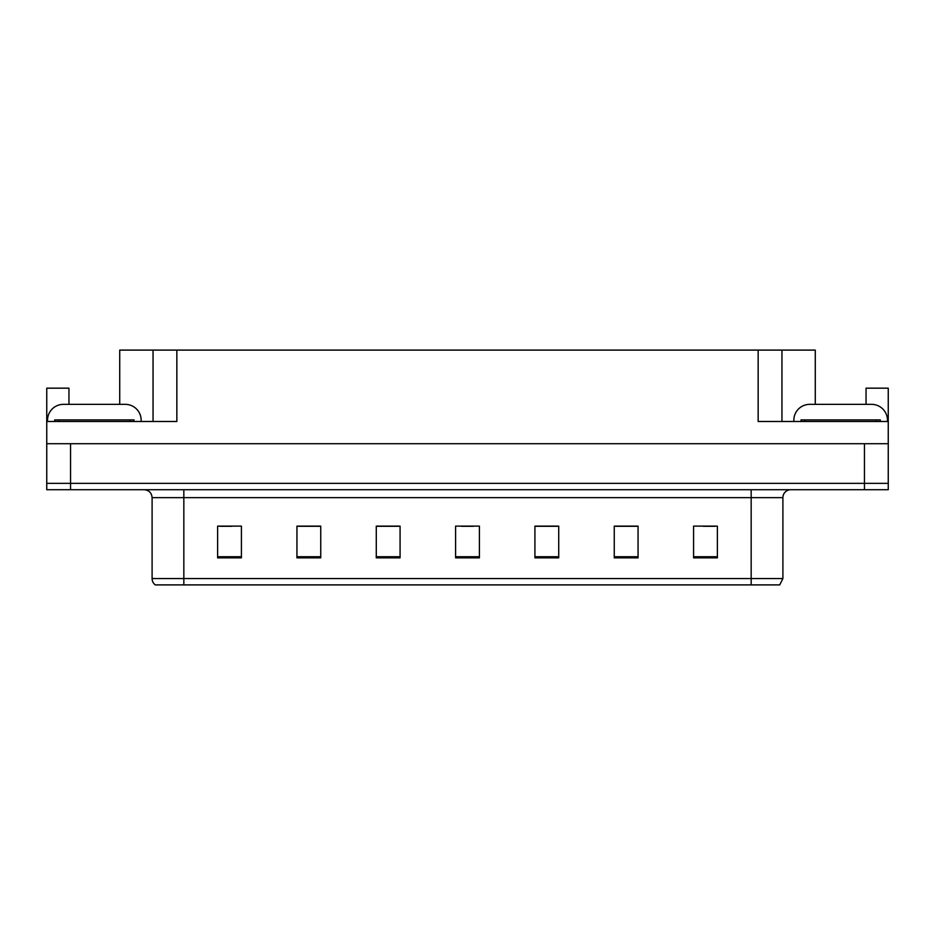 <?xml version="1.0" encoding="UTF-8"?>
<svg xmlns="http://www.w3.org/2000/svg" width="935" height="935" viewBox="0 0 935 935"><rect width="100%" height="100%" fill="white"/><g stroke="black" fill="none" stroke-linecap="round" stroke-linejoin="round"><path stroke-width="1.4" d="M119.727 404.352L119.727 350.099L758.156 350.099L758.156 421.486L888.25 421.486L888.25 443.704L46.75 443.704L46.75 483.36L70.546 483.36L46.75 483.36L46.75 489.706L70.546 489.706L70.546 483.36L864.454 483.36L70.546 483.36L70.546 443.704M68.956 404.352L68.956 388.177L46.75 388.177L46.75 421.486L176.844 421.486L176.844 350.099M46.75 421.486L46.75 443.704M70.546 489.706L888.25 489.706L888.25 483.36L864.454 483.36L888.25 483.36L888.25 443.704M866.044 404.352L866.044 388.177L888.25 388.177L888.25 421.486M153.048 350.099L153.048 421.486M758.156 350.099L781.952 350.099L781.952 421.486M781.952 350.099L815.273 350.099L815.273 404.352M782.899 578.555L779.732 584.901L751.167 584.901L751.167 578.555L782.899 578.555L782.899 497.642A7.936 7.936 0 0 1 790.835 489.706M751.167 584.901L155.268 584.901A7.936 7.936 0 0 1 152.101 578.555L152.101 497.642C151.622 492.827 148.981 490.185 144.165 489.706M717.379 557.856L717.379 526.125L693.583 526.125L693.583 557.856L717.379 557.856M638.056 557.856L638.056 526.125L614.26 526.125L614.26 557.856L638.056 557.856M558.721 557.856L558.721 526.125L534.925 526.125L534.925 557.856L558.721 557.856M241.417 557.856L241.417 526.125L217.621 526.125L217.621 557.856L241.417 557.856M320.74 557.856L320.74 526.125L296.944 526.125L296.944 557.856L320.74 557.856M400.075 557.856L400.075 526.125L376.279 526.125L376.279 557.856L400.075 557.856M479.398 557.856L479.398 526.125L455.602 526.125L455.602 557.856L479.398 557.856M173.267 584.901L158.833 584.901M637.343 526.288L627.268 526.288M615.37 526.288L638.056 526.288M703.26 526.288L715.158 526.288M395.634 526.288L385.559 526.288M296.944 526.288L319.63 526.288M307.732 526.288L297.657 526.288M219.842 526.288L231.74 526.288M549.441 526.288L539.366 526.288M461.551 526.288L473.449 526.288M400.075 526.288L376.279 526.288M558.721 526.288L534.925 526.288M47.545 421.486L47.545 420.224A15.86 15.86 0 0 1 63.405 404.352L125.278 404.352A15.86 15.86 0 0 1 141.15 420.224L141.15 421.486M793.85 421.486L793.85 420.224A15.86 15.86 0 0 1 809.722 404.352L871.595 404.352A15.86 15.86 0 0 1 887.455 420.224L887.455 421.486M54.686 421.486L54.686 419.908L134.009 419.908L134.009 421.486M880.314 419.908L880.314 421.486L880.314 419.908L800.991 419.908L800.991 421.486M864.454 443.704L864.454 489.706M751.167 489.706L751.167 497.642L152.101 497.642M782.899 497.642L751.167 497.642L751.167 578.555L183.833 578.555L183.833 584.901M152.101 578.555L183.833 578.555L183.833 489.706M479.398 556.746L455.602 556.746M400.075 556.746L376.279 556.746M320.74 556.746L296.944 556.746M241.417 556.746L217.621 556.746M558.721 556.746L534.925 556.746M638.056 556.746L614.26 556.746M717.379 556.746L693.583 556.746M130.047 419.908L130.047 421.486M58.648 419.908L58.648 421.486M876.352 419.908L876.352 421.486M804.953 419.908L804.953 421.486"/></g></svg>
